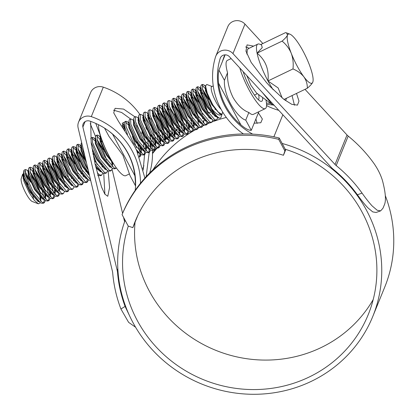 <?xml version="1.0" encoding="UTF-8"?>
<svg xmlns="http://www.w3.org/2000/svg" width="415" height="415" viewBox="0 0 415 415"><rect width="100%" height="100%" fill="white"/><g stroke="black" fill="none" stroke-linecap="round" stroke-linejoin="round"><path stroke-width="0.62" d="M152.502 152.974A137.754 131.737 22.2 0 1 156.528 148.114M164.926 139.347A137.754 131.737 22.2 0 1 166.623 137.759M167.572 136.903A137.754 131.737 22.2 0 1 168.277 136.27M169.393 135.295A137.754 131.737 22.2 0 1 170.482 134.367L169.771 139.139M171.473 133.537A137.754 131.737 22.2 0 1 172.744 132.499M173.963 131.524A137.754 131.737 22.2 0 1 174.502 131.104M175.529 130.31A137.754 131.737 22.2 0 1 177.236 129.029M178.367 128.204A137.754 131.737 22.2 0 1 178.673 127.981M190.672 120.329A137.754 131.737 22.2 0 1 191.03 120.127M195.315 117.829A137.754 131.737 22.2 0 1 195.75 117.606M202.686 114.327A137.754 131.737 22.2 0 1 203.117 114.141M207.64 112.273A137.754 131.737 22.2 0 1 207.982 112.138M266.456 103.081A137.754 131.737 22.2 0 1 270.71 103.397M152.507 153.612A137.754 131.737 22.2 0 1 157.046 148.238M157.69 147.522A137.754 131.737 22.2 0 1 159.085 146.007M165.025 140.073A137.754 131.737 22.2 0 1 167.043 138.221M167.992 137.375A137.754 131.737 22.2 0 1 168.412 137.007M169.538 136.037A137.754 131.737 22.2 0 1 170.907 134.885M171.903 134.066A137.754 131.737 22.2 0 1 172.915 133.251M174.445 132.053A137.754 131.737 22.2 0 1 174.948 131.669M175.981 130.886A137.754 131.737 22.2 0 1 177.438 129.812M208.257 113.155A137.754 131.737 22.2 0 1 210.571 112.294M266.555 104.445A137.754 131.737 22.2 0 1 273.023 105.005M122.077 214.612A137.754 131.737 22.2 0 1 278.688 139.352L279.228 138.024A137.754 131.737 22.2 0 0 122.617 213.284L122.077 214.612L128.209 226.051L132.841 227.653L137.832 215.401M132.841 227.653A123.053 117.678 22.2 0 1 135.155 221.454A123.053 117.678 22.2 0 1 283.455 155.272L285.831 149.441M285.421 149.317L283.455 155.272M226.331 117.461A127.955 122.363 -157.8 0 0 212.283 121.865M209.591 122.923A127.955 122.363 -157.8 0 0 207.816 123.654M204.465 125.133A127.955 122.363 -157.8 0 0 203.111 125.766M199.703 127.441A127.955 122.363 -157.8 0 0 198.277 128.183M195.263 129.828A127.955 122.363 -157.8 0 0 193.162 131.041M191.808 131.851A127.955 122.363 -157.8 0 0 152.943 169.808M278.688 139.352L284.82 150.79M279.228 138.024L285.359 149.462M303.152 51.273A27.224 6.018 64.3 0 0 296.435 40.483A27.224 6.018 64.3 0 0 289.893 34.155A27.224 6.018 64.3 0 0 287.522 35.093A27.224 6.018 64.3 0 0 291.237 53.255A27.224 6.018 64.3 0 0 303.863 76.801A27.224 6.018 64.3 0 0 312.775 82.191A27.224 6.018 64.3 0 0 312.863 81.952A27.224 6.018 64.3 0 0 309.061 64.035A27.224 6.018 64.3 0 0 303.152 51.273M246.946 54.152L247.278 49.852L248.357 48.654M282.195 98.028L278.149 87.949L267.966 80.956A31.436 6.946 -115.7 0 1 257.072 53.151A31.436 6.946 -115.7 0 1 257.814 44.109A31.436 6.946 -115.7 0 1 259.588 44.166L261.517 44.898L262.244 47.647L257.072 53.151C265.559 60.18 269.19 69.45 267.966 80.956A31.436 6.946 -115.7 0 0 273.112 89.671M274.325 105.503L272.058 104.388L256.527 93.012L250.847 85.184L246.821 75.618M221.086 109.301A13.067 2.889 -115.7 0 1 215.971 101.945A13.067 2.889 -115.7 0 1 211.754 86.626L213.243 85.91M212.049 86.481L206.779 84.478L205.487 85.853L207.365 93.588L212.558 104.331C214.602 107.801 216.547 110.437 218.394 112.232L221.714 114.208L222.124 113.809C220.075 116.719 216.324 114.644 210.872 107.594A19.059 4.212 -115.7 0 0 220.401 118.109A19.059 4.212 -115.7 0 0 221.045 117.253L222.71 112.097M40.525 202.728L38.393 203.838L32.256 201.503A13.067 2.889 -115.7 0 1 25.891 193.286A13.067 2.889 -115.7 0 1 21.227 178.559L22.638 174.191L23.634 173.652M23.022 178.336A13.067 2.889 -115.7 0 1 27.826 184.525M38.393 203.838L34.196 200.155L29.164 192.643L23.951 181.365L22.638 174.191M25.59 175.14L30.71 182.175L24.859 171.136M31.358 175.851L34.699 182.061A19.059 4.212 64.3 0 0 31.908 177.288M29.195 173.475A19.059 4.212 64.3 0 0 27.836 171.919M28.853 172.142L26.788 169.979L25.382 169.543L24.34 170.041A19.059 4.212 64.3 0 0 23.759 170.736L24.288 175.332L31.69 191.803L40.058 202.401L41.194 203.117L43.087 203.324L44.281 202.748L45.427 200.507M206.001 89.35L202.043 85.065M205.498 86.481L203.884 84.878L202.473 84.437L201.275 85.013L200.756 86.341L201.384 90.226L208.781 106.702L217.149 117.295L218.285 118.016L220.401 118.109M202.473 84.437L202.577 89.656L210.872 107.594M25.382 169.543L25.486 174.757L32.889 191.232L42.392 202.541L44.281 202.748M34.948 174.129L29.735 167.873M33.48 169.107L31.576 167.681L30.165 167.245L28.972 167.816L28.448 169.144L29.076 173.034L36.478 189.505L44.846 200.097L45.982 200.819L47.87 201.021L49.069 200.445L50.215 198.204M42.356 186.454L39.482 179.757L36.147 173.553M33.636 169.839L33.07 169.138M30.165 167.245L30.269 172.458L37.672 188.929L47.175 200.243L49.069 200.445M38.102 169.299L34.523 165.569M38.424 167.541L36.359 165.378L34.953 164.942L33.755 165.518L33.236 166.846L33.859 170.731L41.261 187.207L49.629 197.799L50.765 198.515L52.658 198.723L53.857 198.147L55.003 195.906M47.139 184.151L44.27 177.459L40.929 171.255M34.953 164.942L35.057 170.155L42.46 186.631L51.963 197.945L53.857 198.147M44.519 169.528L39.311 163.271M43.051 164.511L41.147 163.079L39.741 162.644L38.543 163.22L38.024 164.542L38.647 168.433L46.049 184.903L54.417 195.501L55.553 196.217L57.446 196.419L58.64 195.844L59.786 193.603M51.927 181.853L49.058 175.161L45.717 168.952M43.212 165.237L42.641 164.542M39.741 162.644L39.845 167.857L47.248 184.327L56.751 195.641L58.64 195.844M49.307 167.229L44.094 160.968M47.995 162.939L45.961 160.797L44.524 160.34L43.331 160.916L42.807 162.244L43.435 166.13L50.838 182.605L59.205 193.198L60.341 193.919L62.229 194.121L63.428 193.546L64.574 191.305M56.715 179.555L53.841 172.858L50.506 166.654M44.524 160.34L44.628 165.559L52.031 182.029L61.534 193.343L63.428 193.546M54.095 164.926L51.688 161.347M52.783 160.641L50.718 158.478L49.312 158.042L48.114 158.618L47.595 159.941L48.218 163.832L55.62 180.302L63.988 190.9L65.124 191.616L67.017 191.823L68.216 191.248L69.362 189.007M61.498 177.252L58.629 170.56L55.288 164.35M49.312 158.042L49.416 163.256L56.819 179.731L66.322 191.04L68.216 191.248M58.878 162.628L56.476 159.044M57.571 158.338L55.506 156.18L54.1 155.744L52.902 156.315L52.383 157.643L53.006 161.534L60.408 178.004L68.776 188.597L69.912 189.318L71.805 189.52L72.999 188.944L74.145 186.703M54.1 155.744L54.204 160.958L61.607 177.428L71.105 188.742L72.999 188.944M63.666 160.325L58.453 154.069M62.354 156.04L60.32 153.898L58.883 153.441L57.69 154.017L57.166 155.345L57.794 159.23L65.197 175.706L73.559 186.299L74.695 187.015L76.588 187.222L77.787 186.646L78.933 184.405M71.074 172.65L68.2 165.959L64.865 159.754M58.883 153.441L58.987 158.655L66.39 175.13L75.893 186.444L77.787 186.646M68.454 158.027L63.241 151.771M67.142 153.742L65.077 151.579L63.671 151.143L62.473 151.719L61.954 153.042L62.577 156.932L69.979 173.403L78.347 184.001L79.483 184.716L81.376 184.919L82.575 184.348L83.721 182.102M75.857 170.352L72.988 163.66L69.647 157.451M63.671 151.143L63.775 156.356L71.178 172.827L80.681 184.141L82.575 184.348M73.237 155.729L71.608 153.202M70.835 152.144L68.029 149.473M71.93 151.439L69.891 149.296L68.459 148.84L67.261 149.416L66.737 150.744L67.365 154.629L74.767 171.105L83.135 181.697L84.271 182.418L86.164 182.621L87.358 182.045L88.504 179.804M80.645 168.054L77.776 161.357L74.435 155.153M68.459 148.84L68.563 154.058L75.961 170.529L85.464 181.843L87.358 182.045M78.025 153.425L76.391 150.899M75.618 149.846L72.812 147.169M76.236 148.544L74.653 146.977L73.242 146.542L72.049 147.118L71.525 148.44L72.153 152.331L79.55 168.801L87.918 179.399L89.054 180.115L90.688 180.416M85.433 165.751L82.559 159.059L79.224 152.85M73.242 146.542L73.346 151.755L80.749 168.231L90.506 179.659M80.406 147.543L77.6 144.871M80.92 146.122L79.436 144.679L78.03 144.244L76.832 144.819L76.313 146.142L76.936 150.033L84.338 166.503L88.992 173.32M78.03 144.244L78.134 149.457L85.537 165.927L88.229 170.129M81.62 142.516L81.096 143.844L81.724 147.73L84.862 156.066M94.055 159.495L95.108 161.326L104.611 172.64L106.505 172.847L107.651 170.601M94.765 140.644L91.959 137.972M95.279 139.222L93.821 137.796L92.389 137.339L91.191 137.915L90.693 138.906M91.108 142.381L98.697 159.604L107.065 170.197L108.201 170.918L110.094 171.12L111.293 170.544L112.439 168.303M104.575 156.554L101.706 149.857L98.365 143.652M92.389 137.339L92.493 142.558L99.896 159.028L109.399 170.342L111.293 170.544M101.955 141.925L96.742 135.669M100.165 137.049L98.583 135.477L97.177 135.041L95.979 135.617L95.455 136.94L96.083 140.83L103.485 157.301L111.853 167.899L112.989 168.615L114.882 168.822L116.408 168.023M97.177 135.041L97.281 140.254L104.679 156.73L114.182 168.039L116.076 168.246M100.243 134.808L100.871 138.532L108.268 155.003L110.136 157.985M123.483 126.845L122.16 125.299M124.101 125.548L122.124 123.722M129.039 125.6L125.46 121.87M128.78 123.12L127.301 121.678L125.895 121.242L124.697 121.818L124.173 123.141L124.801 127.032L127.524 134.439M125.895 121.242L125.999 126.456L133.397 142.926L142.9 154.24L144.794 154.442L145.94 152.201M133.682 120.573L132.089 119.38L130.678 118.939L129.485 119.515L128.961 120.843L129.589 124.728L136.986 141.204L145.354 151.797L146.49 152.513L148.383 152.72L149.582 152.144L150.728 149.903M142.869 138.148L139.995 131.456L136.66 125.252M134.149 121.538L133.734 121.019M130.678 118.939L130.782 124.152L138.185 140.628L147.688 151.942L149.582 152.144M138.615 120.998L137.842 119.945M138.47 118.275L136.872 117.077L135.466 116.641L134.268 117.217L133.749 118.54L134.372 122.43L141.774 138.9L150.142 149.499L151.278 150.214L153.171 150.417L154.37 149.846L155.516 147.605M135.466 116.641L135.57 121.854L142.973 138.325L152.476 149.639L154.37 149.846M145.032 121.227L142.63 117.642M143.564 116.205L141.66 114.779L140.254 114.343L139.056 114.914L138.532 116.242L139.16 120.127L146.562 136.602L154.93 147.195L156.066 147.916L157.959 148.119L159.153 147.543L160.299 145.302M140.254 114.343L140.358 119.556L147.756 136.027L157.259 147.341L159.153 147.543M149.82 118.923L147.413 115.344M148.352 113.907L146.448 112.475L145.037 112.04L143.839 112.615L143.32 113.938L143.948 117.829L151.345 134.304L159.713 144.897L160.849 145.613L162.742 145.821L163.941 145.245L165.087 143.004M154.354 124.557L151.019 118.353M148.508 114.639L147.942 113.938M145.037 112.04L145.141 117.253L152.544 133.729L162.047 145.037L163.941 145.245M154.608 116.625L152.201 113.041M153.296 112.335L151.231 110.177L149.825 109.742L148.627 110.317L148.108 111.64L148.731 115.531L156.133 132.001L164.501 142.599L165.637 143.315L167.53 143.517L168.729 142.942L169.875 140.701M159.142 122.259L155.801 116.05M149.825 109.742L149.929 114.955L157.332 131.425L166.835 142.739L168.729 142.942M159.391 114.327L154.178 108.066M158.084 110.037L156.045 107.895L154.608 107.438L153.415 108.014L152.891 109.342L153.519 113.228L160.921 129.703L169.289 140.296L170.425 141.017L172.318 141.219L173.512 140.644L174.658 138.403M166.799 126.648L163.925 119.956L160.589 113.752M154.608 107.438L154.717 112.652L162.115 129.127L171.618 140.441L173.512 140.644M164.179 112.024L158.966 105.768M162.867 107.739L160.807 105.576L159.396 105.14L158.198 105.716L157.679 107.039L158.307 110.93L165.704 127.4L174.072 137.998L175.208 138.714L177.101 138.916L178.3 138.345L179.446 136.104M171.587 124.35L168.713 117.658L165.378 111.448M159.396 105.14L159.5 110.354L166.903 126.829L176.406 138.138L178.3 138.345M168.967 109.726L163.754 103.47M167.655 105.436L165.59 103.278L164.184 102.842L162.986 103.413L162.467 104.741L163.09 108.631L170.492 125.102L178.86 135.695L179.996 136.416L181.889 136.618L183.088 136.042L184.234 133.801M176.37 122.052L173.501 115.354L170.16 109.15M164.184 102.842L164.288 108.056L171.691 124.526L181.194 135.84L183.088 136.042M173.75 107.423L171.343 103.843M172.132 102.292L170.378 100.975L168.967 100.539L167.774 101.115L167.25 102.443L167.878 106.328L175.28 122.804L183.648 133.397L184.784 134.112L186.677 134.32L187.871 133.744L189.017 131.503M181.158 119.748L178.284 113.056L174.948 106.852M172.443 103.138L172.023 102.619M168.967 100.539L169.076 105.752L176.474 122.228L185.977 133.537L187.871 133.744M178.538 105.125L173.325 98.869M177.226 100.835L175.166 98.677L173.755 98.241L172.557 98.817L172.038 100.139L172.666 104.03L180.063 120.5L188.431 131.099L189.567 131.814L191.46 132.017L192.659 131.441L193.805 129.2M185.946 117.45L183.072 110.758L179.737 104.549M173.755 98.241L173.859 103.454L181.262 119.925L190.765 131.239L192.659 131.441M183.326 102.827L178.113 96.565M182.014 98.537L179.975 96.394L178.543 95.938L177.345 96.513L176.826 97.841L177.449 101.727L184.851 118.202L193.219 128.795L194.355 129.516L196.248 129.719L197.447 129.143L198.593 126.902M190.729 115.152L187.86 108.455L184.519 102.251M178.543 95.938L178.647 101.151L186.05 117.627L195.553 128.941L197.447 129.143M188.109 100.523L182.896 94.267M186.802 96.239L184.737 94.075L183.326 93.64L182.133 94.215L181.609 95.538L182.237 99.429L189.639 115.899L198.007 126.497L199.143 127.213L201.036 127.421L202.23 126.845L203.376 124.604M192.643 106.157L189.307 99.948M183.326 93.64L183.435 98.853L190.833 115.329L200.336 126.637L202.23 126.845M192.897 98.225L187.684 91.969M191.585 93.935L189.525 91.777L188.114 91.342L186.916 91.912L186.397 93.24L187.025 97.131L194.422 113.601L202.79 124.194L203.926 124.915L205.819 125.117L207.018 124.542L208.164 122.3M200.305 110.551L197.431 103.854L194.096 97.65M188.114 91.342L188.218 96.555L195.621 113.025L205.124 124.339L207.018 124.542M197.685 95.922L192.472 89.666M196.373 91.637L194.308 89.474L192.902 89.038L191.704 89.614L191.185 90.942L191.808 94.828L199.21 111.303L207.578 121.896L208.714 122.612L210.607 122.819L211.806 122.243L212.947 120.002M205.088 108.248L202.219 101.556L198.878 95.351M192.902 89.038L193.006 94.252L200.409 110.727L209.912 122.041L211.806 122.243M202.468 93.624L197.255 87.368M201.161 89.334L199.096 87.176L197.685 86.74L196.492 87.316L195.968 88.639L196.596 92.529L203.998 109L212.366 119.598L213.502 120.314L215.395 120.516L216.589 119.94L217.735 117.699M209.876 105.95L207.002 99.258L203.666 93.048M197.685 86.74L197.794 91.954L205.192 108.424L214.695 119.738L216.589 119.94M43.617 202.888L44.286 199.651M44.125 197.794L41.158 187.03M45.484 199.081L44.566 193.437M48.399 200.585L49.074 197.353M48.913 195.496L47.217 188.41M50.267 196.777L49.354 191.133M53.187 198.287L53.857 195.081M53.696 193.198L50.729 182.429M55.055 194.479L54.438 190.106M57.976 195.984L58.645 192.783M58.484 190.895L57.332 185.614M59.833 191.912L58.416 184.654M61.576 181.505L60.305 177.828M67.546 191.388L68.216 188.182M66.364 179.207L65.088 175.529M66.286 174.954L63.417 168.257M71.691 178.715L71.152 176.909M73.585 180.904L73.284 179.633M77.117 186.786L77.792 183.58M78.368 178.606L77.564 175.452M81.905 184.483L82.575 181.282M81.262 174.113L80.723 172.308M83.156 176.302L82.352 173.154M86.694 182.185L87.363 178.979M86.05 171.815L85.511 170.005M87.944 174.004L87.643 172.733M97.976 175.81L98.08 175.203M97.515 169.403L97.219 168.137M97.753 174.99L98.63 175.514L100.523 175.721L101.717 175.146L102.863 172.905M97.224 172.951L99.823 174.943L101.717 175.146M102.303 167.105L101.493 163.951M94.983 163.666L102.277 172.5L103.413 173.216L105.306 173.418L106.505 172.847M112.424 165.813L111.236 159.946M139.341 156.886L140.011 153.654M139.85 151.791L136.883 141.027M139.253 156.88L140.011 156.746L141.157 154.505M140.592 148.7L139.788 145.551M136.136 149.405L140.571 154.1L141.707 154.816L143.6 155.018L144.794 154.442M144.13 154.582L144.799 151.351M142.947 142.407L141.671 138.724M145.997 150.775L145.38 146.402M145.079 145.136L144.57 143.253M148.912 152.284L149.582 149.052M147.73 140.104L146.459 136.426M150.78 148.477L150.769 148.212M150.712 147.413L149.359 140.95M147.652 135.85L144.783 129.158M153.7 149.986L154.37 146.749M154.209 144.892L151.242 134.128M155.568 146.179L154.141 138.651M158.489 147.683L159.158 144.451M158.997 142.594L156.03 131.825M160.351 143.875L158.929 136.348M163.271 145.385L163.941 142.153M163.78 140.291L160.818 129.527M165.139 141.577L163.718 134.05M168.059 143.082L168.729 139.85M168.568 137.993L165.601 127.223M169.927 139.274L168.5 131.752M172.847 140.784L173.517 137.552M173.356 135.695L170.389 124.925M174.71 136.976L173.797 131.332M177.63 138.486L178.3 135.249M176.987 128.111L176.448 126.305M179.498 134.678L178.585 129.034M182.418 136.182L183.088 132.976M182.927 131.093L179.96 120.324M184.219 131.311L183.368 126.731M187.207 133.884L187.876 130.678M187.715 128.795L186.024 121.704M189.058 129.807L188.156 124.433M191.989 131.581L192.659 128.349M192.498 126.492L190.807 119.406M193.847 127.509L192.944 122.135M196.777 129.283L197.447 126.051M195.595 117.103L194.319 113.425M198.635 125.211L197.727 119.831M201.56 126.985L202.235 123.779M202.811 118.799L202.515 117.533M206.348 124.682L207.023 121.476M212.387 114.203L212.086 112.932M215.281 109.71L214.742 107.905M30.528 189.774A13.067 2.889 -115.7 0 1 33.532 199.325M34.699 182.061L37.781 189.11M39.467 194.127L40.717 201.342L40.437 195.439M23.966 173.491L23.365 173.781L23.541 178.149L29.922 192.015L38.076 201.519L39.306 201.789M40.338 201.062L40.795 199.013M39.627 192.046L35.866 182.138L30.409 172.962M28.713 171.509L28.153 171.483L28.329 175.846L34.71 189.712L42.864 199.216L44.094 199.485M45.121 198.764L45.577 196.715L45.219 193.136M44.415 189.748L40.654 179.84L35.197 170.658M33.501 169.211L32.941 169.18L33.112 173.548L39.492 187.414L47.652 196.918L48.877 197.187M49.909 196.466L50.365 194.412L50.008 190.838M49.198 187.45L45.443 177.537L39.98 168.36M38.289 166.908L37.724 166.882L37.9 171.245L44.281 185.111L52.435 194.614L53.665 194.889M54.697 194.163L55.154 192.114L54.796 188.535M53.986 185.147L50.225 175.239L44.768 166.057M43.072 164.61L42.512 164.579L42.688 168.947L49.069 182.813L57.223 192.316L58.453 192.586M59.936 189.811L59.786 187.476M58.774 182.849L55.013 172.936L49.556 163.759M47.86 162.312L47.3 162.281L47.471 166.648L53.851 180.515L62.011 190.018L63.236 190.288M64.683 186.169L64.569 185.178M63.557 180.546L59.802 170.638L54.339 161.461M52.648 160.008L52.083 159.983L52.259 164.345L58.64 178.211L66.794 187.715L68.024 187.985M57.431 157.71L56.871 157.679L57.047 162.047L63.422 175.913L71.582 185.417L72.755 185.692M62.255 155.091L61.659 155.381L61.83 159.744L68.21 173.61L76.37 183.114L77.538 183.394M77.916 173.646L74.161 163.738L68.698 154.556M67.007 153.109L66.442 153.078L66.618 157.446L72.999 171.312L81.153 180.816L82.326 181.09M83.83 176.966L83.716 175.976M82.704 171.348L78.943 161.44L73.486 152.258M71.79 150.811L71.23 150.78L71.406 155.148L77.781 169.014L85.941 178.517L87.171 178.787M88.613 174.668L88.504 173.678M87.492 169.045L83.731 159.137L78.274 149.96M76.578 148.508L76.018 148.482L76.189 152.845L82.569 166.711L89.495 175.426M81.402 145.893L80.8 146.179L80.977 150.546L86.517 162.976M97.063 164.449L92.903 153.706M95.922 167.587L100.3 171.618L101.53 171.888M92.436 151.117L96.928 159.811L105.088 169.315L106.313 169.585M106.634 159.848L102.873 149.94L97.416 140.758M95.761 138.994L95.16 139.279L95.336 143.647L101.717 157.513L109.871 167.017L111.101 167.287M112.133 166.565L112.59 164.511L112.434 162.177M100.171 136.934L100.124 141.344L106.499 155.21L113.824 164.216M124.101 125.434L123.826 128.966M137.531 152.554L139.819 153.488M140.851 152.762L141.302 150.712L140.944 147.133M129.226 123.208L128.666 123.177L128.837 127.545L135.217 141.411L143.377 150.915L144.607 151.185M145.634 150.463L146.049 147.066M145.94 146.075L145.732 144.835M134.05 120.589L133.454 120.879L133.625 125.247L140.005 139.108L148.165 148.617L149.39 148.886M150.422 148.16L150.878 146.111L150.521 142.537M138.802 118.607L138.237 118.576L138.413 122.944L144.794 136.81L152.948 146.313L154.178 146.583M155.205 145.862L155.661 143.808L155.303 140.234M143.585 116.309L143.025 116.278L143.196 120.646L149.576 134.512L157.736 144.015L158.966 144.285M159.993 143.564L160.449 141.51L160.091 137.936M148.373 114.006L147.813 113.98L147.984 118.342L154.364 132.209L162.519 141.712L163.749 141.987M164.781 141.261L165.237 139.212L164.88 135.632M164.07 132.245L160.309 122.337L154.852 113.155M153.161 111.708L152.596 111.677L152.772 116.044L159.153 129.911L167.307 139.414L168.537 139.684M169.564 138.963L170.02 136.909L169.662 133.334M168.858 129.947L165.097 120.034L159.64 110.857M157.944 109.41L157.384 109.378L157.555 113.746L163.935 127.613L172.095 137.116L173.325 137.386M174.352 136.66L174.808 134.61L174.658 132.276M173.641 127.644L169.885 117.736L164.428 108.559M162.732 107.106L162.172 107.075L162.343 111.443L168.723 125.309L176.878 134.813L178.108 135.083M179.14 134.361L179.596 132.307M179.555 130.964L179.239 128.733M178.429 125.346L174.668 115.437L169.211 106.256M167.515 104.808L166.954 104.777L167.131 109.145L173.512 123.011L181.666 132.515L182.839 132.79M183.923 132.063L184.379 130.009L184.229 127.675M183.217 123.047L179.456 113.134L173.999 103.958M172.303 102.505L171.743 102.479L171.914 106.842L178.294 120.708L186.454 130.211L187.684 130.486M188.711 129.76L189.167 127.711L189.017 125.377M188 120.744L184.244 110.836L178.787 101.654M177.091 100.207L176.531 100.176L176.702 104.544L183.082 118.41L191.237 127.913L192.41 128.188M193.499 127.462L193.955 125.408L193.888 127.462M193.914 124.064L193.8 123.073M192.788 118.446L189.027 108.533L183.57 99.356M181.874 97.909L181.314 97.878L181.49 102.246L187.871 116.112L196.025 125.615L197.198 125.89M198.702 121.766L198.588 120.775M197.576 116.143L193.815 106.235L188.358 97.058M186.662 95.606L186.102 95.58L186.273 99.942L192.653 113.809L200.813 123.312L201.981 123.587M203.07 122.861L203.526 120.812M202.359 113.845L198.603 103.937L193.146 94.755M191.45 93.308L190.89 93.276L191.061 97.644L197.441 111.511L205.596 121.014L206.769 121.289M207.147 111.547L203.386 101.633L197.929 92.457M196.233 91.004L195.673 90.978L195.849 95.341L202.23 109.207L210.384 118.711L211.557 118.991M211.806 108.797L208.174 99.335L202.717 90.154M201.021 88.706L200.461 88.675L200.632 93.043L207.012 106.909L215.172 116.413L216.34 116.688M205.487 86.33L205.42 90.745L211.8 104.611L219.955 114.115L221.662 114.234M30.71 182.175L25.299 174.03M23.878 173.548L23.567 174.507L24.137 177.859L30.518 191.725L37.604 200.559L38.72 201.249M40.54 201.244L41.251 196.466M40.706 193.608L36.468 181.853L30.088 171.727M28.661 171.25L28.35 172.209L28.926 175.561L35.306 189.427L42.392 198.261L43.508 198.951M45.323 198.946L46.034 194.168M45.489 191.31L41.251 179.55L34.876 169.429M33.449 168.947L33.138 169.906L33.714 173.257L40.094 187.124L47.175 195.958L48.296 196.653M50.111 196.643L50.822 191.87M50.277 189.012L46.039 177.252L39.658 167.131M38.237 166.648L37.926 167.608L38.496 170.959L44.877 184.825L51.963 193.66L53.078 194.35M54.899 194.345L55.61 189.567M55.065 186.709L50.827 174.948L44.447 164.828M43.02 164.35L42.709 165.31L43.285 168.661L49.665 182.527L56.751 191.362L57.867 192.052M60.538 189.032L60.497 188.182M59.848 184.41L55.61 172.65L49.235 162.53M47.808 162.047L47.497 163.007L48.073 166.358L54.453 180.224L61.534 189.058L63.988 190.9M65.326 186.734L65.28 185.879M64.636 182.107L60.398 170.352L54.017 160.226M52.596 159.749L52.285 160.709L52.855 164.06L59.236 177.926L66.322 186.76L68.776 188.597M69.424 179.809L65.186 168.049L58.806 157.928M57.379 157.446L57.068 158.406L57.644 161.757L64.024 175.623L71.11 184.457L73.559 186.299M74.897 182.133L74.856 181.277M70.151 166.135L63.594 155.63M62.167 155.148L61.856 156.107L62.432 159.459L68.807 173.325L75.893 182.159L77.014 182.849M74.939 163.837L68.376 153.327M66.955 152.85L66.644 153.809L67.214 157.161L73.595 171.027L80.681 179.861L81.797 180.551M79.727 161.539L73.165 151.029M71.738 150.546L71.427 151.506L72.003 154.857L78.383 168.723L85.464 177.558L86.585 178.248M89.256 175.234L89.215 174.378M84.51 159.236L77.953 148.726M76.526 148.248L76.215 149.208L76.791 152.559L83.166 166.425L89.251 174.414M81.314 145.945L81.003 146.905L81.573 150.256L85.936 160.548M98.786 169.776L98.682 168.869M94.086 154.634L92.488 151.428M95.554 166.057L99.823 170.658L100.944 171.348M91.928 148.067L97.525 159.526L104.611 168.36L105.732 169.05M103.657 150.038L97.094 139.528M95.455 136.94L95.362 140.005L95.932 143.357L102.313 157.223L109.399 166.057L111.853 167.899M113.186 163.733L113.165 163.178M100.456 136.748L100.145 137.707L100.721 141.059L107.101 154.925L112.745 162.493M137.085 151.522L136.976 150.469M136.431 147.605L132.375 136.234M124.391 125.247L124.08 126.207L124.977 130.637M136.986 151.293L139.232 152.948M141.053 152.943L141.759 148.165M128.961 120.843L128.863 123.903L129.439 127.26L135.819 141.121L142.9 149.96L144.021 150.65M145.836 150.64L146.692 147.631M146.651 146.78L146.547 145.867M146.002 143.009L141.946 131.633M133.749 118.54L133.651 121.605L134.221 124.957L140.602 138.823L147.688 147.657L148.809 148.347M150.624 148.342L151.335 143.564M146.734 129.335L145.836 127.483M138.75 118.348L138.439 119.307L139.009 122.658L145.39 136.525L152.476 145.359L153.591 146.049M155.412 146.044L156.118 141.266M155.573 138.408L151.335 126.648L144.96 116.527M143.533 116.044L143.222 117.004L143.798 120.355L150.178 134.221L157.259 143.056L158.38 143.751M160.195 143.74L160.906 138.968M160.361 136.104L156.305 124.733M148.321 113.746L148.01 114.706L148.58 118.057L154.961 131.923L162.047 140.758L163.168 141.448M164.983 141.442L165.694 136.665M165.149 133.806L160.911 122.046L154.53 111.925M153.109 111.448L152.798 112.403L153.368 115.759L159.749 129.625L166.835 138.46L167.951 139.15M169.932 131.508L165.694 119.748L159.319 109.627M157.892 109.145L157.581 110.105L158.157 113.456L164.537 127.322L171.618 136.156L172.739 136.846M174.554 136.841L175.369 132.976M174.72 129.205L170.482 117.45L164.101 107.324M162.68 106.847L162.369 107.807L162.939 111.158L169.32 125.024L176.406 133.858L177.527 134.548M179.342 134.543L180.198 131.529M179.508 126.907L174.554 113.684M167.468 104.544L167.157 105.503L167.727 108.855L174.108 122.721L181.194 131.555L182.31 132.25M184.13 132.24L184.94 128.375M184.291 124.609L180.053 112.849L173.678 102.728M172.251 102.246L171.94 103.205L172.516 106.556L178.896 120.423L185.977 129.257L187.098 129.947M188.913 129.942L189.728 126.077M184.125 109.083L178.46 100.425M177.039 99.948L176.728 100.907L177.298 104.258L183.679 118.125L190.765 126.959L191.886 127.649M193.701 127.638L194.511 123.779M189.811 108.631L183.248 98.127M181.827 97.644L181.516 98.604L182.086 101.955L188.467 115.821L195.553 124.656L198.007 126.497M199.34 122.332L199.299 121.476M198.65 117.704L194.412 105.95L188.037 95.824M186.61 95.346L186.299 96.306L186.875 99.657L193.255 113.523L200.336 122.358L202.79 124.194M203.272 123.042L204.128 120.028M198.484 102.183L192.819 93.525M191.398 93.043L191.087 94.003L191.657 97.354L198.038 111.22L205.124 120.054L207.578 121.896M208.916 117.73L208.87 116.874M208.226 113.108L203.988 101.348L197.607 91.227M196.186 90.745L195.875 91.705L196.445 95.056L202.826 108.922L209.912 117.756L212.366 119.598M208.953 99.434L202.396 88.924M200.969 88.447L200.658 89.407L201.234 92.758L207.614 106.624L214.695 115.458L217.149 117.295M205.508 86.6L206.016 90.454L212.397 104.321L218.394 112.232M272.058 104.388L262.503 92.659M286.469 98.262L286.111 99.361A31.436 6.946 -115.7 0 1 285.437 100.513M260.667 44.576L285.551 32.619L286.537 32.878L287.522 35.093C286.76 36.67 284.949 38.683 282.086 41.132C286.096 44.348 289.146 48.389 291.237 53.255C293.006 58.204 293.587 63.433 292.98 68.937C297.529 70.825 301.155 73.45 303.863 76.801C306.244 80.261 307.401 84.069 307.339 88.229C310.207 85.775 312.018 83.768 312.775 82.191L312.837 82.03M307.339 88.229L284 99.444M292.98 68.937L267.966 80.956M282.086 41.132L257.072 53.151M262.612 97.468A21.777 4.814 -115.7 0 1 260.49 101.239A21.777 4.814 -115.7 0 1 249.882 87.544A21.777 4.814 -115.7 0 1 243.2 71.686M258.4 99.792A19.059 4.212 64.3 0 0 258.607 94.532M239.808 67.998A29.947 6.619 64.3 0 0 248.984 89.754A29.947 6.619 64.3 0 0 265.258 108.637A29.947 6.619 64.3 0 0 265.942 99.906M231.139 58.582L227.347 60.403A29.947 6.619 64.3 0 0 227.544 72.713C227.145 80.858 228.971 89.095 233.017 97.426C237.696 105.358 242.977 110.374 248.86 112.475A29.947 6.619 64.3 0 0 253.29 114.39L265.258 108.637M258.856 111.713L251.257 130.367C248.559 130.336 245.094 128.479 240.856 124.785A65.736 62.862 22.2 0 1 218.56 83.208C218.041 78.03 218.166 73.652 218.933 70.078L224.437 80.344L227.544 72.713M248.86 112.475L245.753 120.101L251.257 130.367M225.143 54.837L218.933 70.078M224.437 80.344C223.903 87.01 226.746 96.903 230.507 103.605C233.821 110.125 241.177 119.162 245.753 120.101M135.565 185.962L130.019 175.612L122.939 155.288L109.015 136.447L104.554 128.126M129.527 173.864L125.761 175.675A29.947 6.619 -115.7 0 1 109.487 156.792A29.947 6.619 -115.7 0 1 98.526 124.723M139.767 145.52L140.41 152.357M140.389 153.291L139.658 156.823M109.586 131.633L112.569 134.144A65.736 62.862 22.2 0 1 127.716 153.011A65.736 62.862 22.2 0 1 134.865 175.721C135.472 179.773 135.269 186.159 135.689 185.899M143.912 165.72L142.807 168.438M122.85 127.566L122.902 122.679L124.241 122.539M128.266 124.5L128.946 125.034M128.308 226.087A127.955 122.363 -157.8 0 0 137.241 320.453A127.955 122.363 -157.8 0 0 256.968 389.535A127.955 122.363 -157.8 0 0 368.219 314.669A127.955 122.363 -157.8 0 0 362.196 212.345A127.955 122.363 -157.8 0 0 285.255 149.265M135.051 222.227A127.955 122.363 -157.8 0 0 149.25 290.967A127.955 122.363 -157.8 0 0 260.687 359.992A127.955 122.363 -157.8 0 0 373.22 299.516M252.678 134.128A66.281 63.381 22.2 0 1 220.194 58.422A5.447 5.208 22.2 0 1 229.371 56.658L331.429 167.551A15.791 15.101 -157.8 0 0 333.126 169.149A133.402 127.571 22.2 0 1 357.398 194.765L362.067 193.125C365.957 198.603 369.314 202.868 372.131 205.913L377.183 210.255L380.643 210.877L382.998 208.19L384.202 205.238C386.282 201.068 385.701 192.84 382.459 180.556C380.705 174.845 377.915 169.206 374.076 163.64A138.299 132.255 22.2 0 0 348.201 136.089L336.192 165.575A138.299 132.255 22.2 0 1 362.067 193.125M380.643 210.877L376.115 212.47L372.753 211.904L367.882 207.842C364.977 204.777 361.481 200.414 357.398 194.765M144.332 121.668A71.178 68.07 22.2 0 1 151.345 141.468M151.791 144.114A71.178 68.07 22.2 0 1 152.372 149.587M152.424 150.557A71.178 68.07 22.2 0 1 149.675 172.972M134.989 116.869L123.587 109.083L115.059 108.325L113.715 112.828L118.379 121.17L134.424 145.992A71.178 68.07 22.2 0 1 136.768 150.79L144.902 178.035M146.137 176.671L149.208 152.326M149.182 151.833L148.964 148.876M148.669 146.376L147.724 141.199M147.309 139.502L146.339 136.229M135.586 327.233L128.619 322.356L120.926 309.009A138.299 132.255 22.2 0 1 112.709 272.971A10.889 10.416 -157.8 0 0 112.46 271.426L78.144 127.981A10.344 9.893 22.2 0 1 78.575 122.119A10.344 9.893 22.2 0 1 91.29 116.636A71.178 68.07 22.2 0 1 132.323 151.153A71.178 68.07 22.2 0 1 140.498 183.243M120.926 309.009L125.081 306.41A133.402 127.571 22.2 0 1 117.564 272.738A15.791 15.101 -157.8 0 0 117.201 270.497L82.886 127.052A5.447 5.208 22.2 0 1 89.806 121.081A66.281 63.381 22.2 0 1 128.017 153.223A66.281 63.381 22.2 0 1 135.212 190.329M130.606 118.975L121.579 112.465L113.503 110.177M125.128 220.298A132.857 127.052 -157.8 0 0 132.935 322.522A132.857 127.052 -157.8 0 0 257.243 394.25A132.857 127.052 -157.8 0 0 372.758 316.515A132.857 127.052 -157.8 0 0 366.502 210.275A132.857 127.052 -157.8 0 0 282.143 143.466M372.758 316.515L384.767 287.03A132.857 127.052 -157.8 0 0 385.296 195.59M294.458 105.244L292.056 95.575M249.171 48.265L245.602 46.916M278.771 110.333A66.281 63.381 22.2 0 1 266.549 105.602M222.316 61.768L224.349 55.802L224.712 55.885M258.395 112.839L262.363 119.027L260.817 122.736L254.172 123.214M143.185 170.098L144.576 154.551M144.55 153.726L144.399 151.003M144.218 149.052L143.486 144.223M124.604 221.745L123.561 217.382M122.596 213.341L112.128 169.579M104.336 150.961L104.507 151.683M108.144 170.887L109.57 187.601L107.765 196.285L104.829 194.127L101.566 187.144L95.258 164.812L91.191 143.03L90.667 121.382M95.772 123.421L100.228 135.145M103.74 173.361L104.902 194.236M90.242 123.68L95.507 136.421M78.575 122.119L90.589 92.633A10.344 9.893 22.2 0 1 103.299 87.15A71.178 68.07 22.2 0 1 139.922 114.499M243.423 133.952A71.178 68.07 22.2 0 1 215.53 56.928A10.344 9.893 22.2 0 1 215.8 56.175A10.344 9.893 22.2 0 1 232.96 53.582L335.019 164.475A10.889 10.416 -157.8 0 0 336.192 165.575M255.905 118.955L257.129 123.437M215.8 56.175L227.809 26.69A10.344 9.893 22.2 0 1 244.969 24.096L262.856 43.523M305.02 89.344L347.028 134.989A10.889 10.416 -157.8 0 0 348.201 136.089M253.622 46.127L247.039 44.898L245.939 51.123L251.163 62.442L266.461 82.538L270.243 86.647L284.021 99.465L291.75 104.3L297.472 105.12L298.982 101.094L296.512 93.432M125.081 306.41L129.304 315.218M240.856 124.785L218.56 83.208M112.569 134.144L134.865 175.721M282.854 114.773L273.874 136.826M220.515 57.638L220.194 58.422M117.844 268.925L117.201 270.497M85.106 121.6L82.886 127.052M103.299 87.15L91.29 116.636M347.028 134.989L335.019 164.475M244.969 24.096L232.96 53.582M118.016 271.623L117.564 272.738M140.898 133.391L141.816 132.95M100.254 146.998L101.763 146.272M248.243 48.711L257.814 44.109M139.414 157.031L140.011 156.746M257.43 93.671L254.478 95.092M28.153 171.483L28.749 171.193M32.941 169.18L33.537 168.895M37.724 166.882L38.325 166.591M42.512 164.579L43.108 164.293M47.3 162.281L47.896 161.995M52.083 159.983L52.684 159.692M56.871 157.679L57.467 157.394M66.442 153.078L67.043 152.793M71.23 150.78L71.826 150.495M76.018 148.482L76.614 148.191M99.948 136.981L100.544 136.691M123.878 125.48L124.479 125.19M128.666 123.177L129.262 122.892M138.237 118.576L138.838 118.291M143.025 116.278L143.621 115.993M147.813 113.98L148.409 113.689M152.596 111.677L153.197 111.391M157.384 109.378L157.98 109.088M162.172 107.075L162.768 106.79M166.954 104.777L167.556 104.492M171.743 102.479L172.339 102.189M176.531 100.176L177.127 99.891M181.314 97.878L181.915 97.587M186.102 95.58L186.698 95.289M190.89 93.276L191.486 92.991M195.673 90.978L196.274 90.688M200.461 88.675L201.057 88.39M205.243 86.377L205.845 86.092M23.567 174.507L23.665 171.442M37.604 200.559L40.058 202.401M28.35 172.209L28.448 169.144M42.392 198.261L44.846 200.097M33.138 169.906L33.236 166.846M47.175 195.958L49.629 197.799M37.926 167.608L38.024 164.542M51.963 193.66L54.417 195.501M42.709 165.31L42.807 162.244M56.751 191.362L59.205 193.198M47.497 163.007L47.595 159.941M52.285 160.709L52.383 157.643M57.068 158.406L57.166 155.345M61.856 156.107L61.954 153.042M75.893 182.159L78.347 184.001M66.644 153.809L66.737 150.744M80.681 179.861L83.135 181.697M71.427 151.506L71.525 148.44M85.464 177.558L87.918 179.399M76.215 149.208L76.313 146.142M81.003 146.905L81.096 143.844M99.823 170.658L102.277 172.5M104.611 168.36L107.065 170.197M100.145 137.707L100.243 134.642M124.08 126.207L124.173 123.141M138.117 152.258L140.571 154.1M142.9 149.96L145.354 151.797M147.688 147.657L150.142 149.499M138.439 119.307L138.532 116.242M152.476 145.359L154.93 147.195M143.222 117.004L143.32 113.938M157.259 143.056L159.713 144.897M148.01 114.706L148.108 111.64M162.047 140.758L164.501 142.599M152.798 112.403L152.891 109.342M166.835 138.46L169.289 140.296M157.581 110.105L157.679 107.039M171.618 136.156L174.072 137.998M162.369 107.807L162.467 104.741M176.406 133.858L178.86 135.695M167.157 105.503L167.25 102.443M181.194 131.555L183.648 133.397M171.94 103.205L172.038 100.139M185.977 129.257L188.431 131.099M176.728 100.907L176.826 97.841M190.765 126.959L193.219 128.795M181.516 98.604L181.609 95.538M186.299 96.306L186.397 93.24M191.087 94.003L191.185 90.942M195.875 91.705L195.968 88.639M200.658 89.407L200.756 86.341M205.446 87.103L205.487 85.853M26.814 170L28.692 171.411M45.505 199.096L45.577 196.715M50.288 196.798L50.365 194.412M36.385 165.398L38.268 166.809M55.076 194.495L55.154 192.114M45.961 160.797L47.839 162.208M50.744 158.499L52.627 159.91M55.532 156.201L57.41 157.607M60.32 153.898L62.043 155.194M65.103 151.6L66.986 153.011M69.891 149.296L71.769 150.707M74.679 146.998L76.557 148.409M79.462 144.7L81.345 146.106M93.821 137.796L95.393 138.973M98.609 135.498L100.181 136.675M122.539 123.997L124.111 125.174M141.23 153.094L141.302 150.712M127.327 121.699L128.899 122.876M146.018 150.795L146.09 148.409M150.801 148.492L150.811 148.165M155.589 146.194L155.661 143.808M160.377 143.896L160.449 141.51M165.16 141.593L165.237 139.212M151.257 110.198L152.829 111.376M169.948 139.295L170.02 136.909M156.045 107.895L157.923 109.306M174.736 136.992L174.808 134.61M160.833 105.597L162.711 107.008M165.616 103.299L167.499 104.705M189.105 129.765L189.167 127.711M175.192 98.697L177.07 100.108M179.975 96.394L181.858 97.805M184.763 94.096L186.641 95.507M189.551 91.798L191.429 93.204M194.334 89.495L196.217 90.906M199.122 87.197L201 88.608M203.91 84.893L205.482 86.076M246.878 52.02L246.806 53.789M289.893 34.155L286.537 32.878"/></g></svg>
